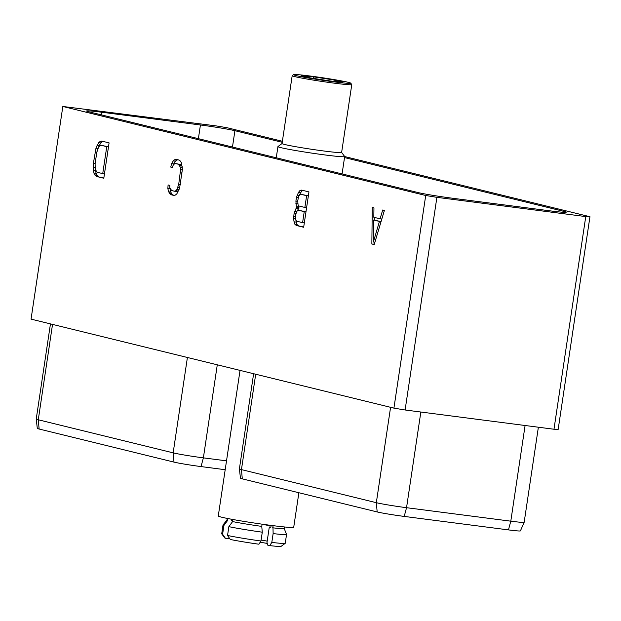 <?xml version="1.0" encoding="UTF-8"?>
<svg xmlns="http://www.w3.org/2000/svg" width="621" height="621" viewBox="0 0 621 621"><rect width="100%" height="100%" fill="white"/><g stroke="black" fill="none" stroke-linecap="round" stroke-linejoin="round"><path stroke-width="0.93" d="M589.95 216.721L585.758 216.589L553.979 429.235L558.17 429.375L589.95 216.721L344.671 156.562A33.736 1.444 -171.5 0 1 325.117 154.971A33.736 1.444 8.5 0 1 277.936 146.595A33.736 1.444 8.5 0 1 277.975 146.533L282.043 143.529M282.384 141.278L227.076 127.716L215.891 125.861L62.83 106.478L31.05 319.132L393.924 408.137L405.109 409.992L436.897 197.338L585.758 216.589M553.979 429.235L405.109 409.992M39.131 429.026A20.64 0.885 -171.5 0 1 37.299 428.389L36.228 419.059A23.078 0.986 8.5 0 0 36.228 419.059A23.078 0.986 8.5 0 0 38.277 419.773L39.131 429.026L174.004 462.109A20.64 0.885 -171.5 0 0 201.041 466.581L225.198 469.709M226.518 460.852L203.377 457.863L201.041 466.581M187.41 357.486L173.158 452.856A23.078 0.986 8.5 0 0 203.377 457.863L217.288 364.814M174.004 462.109L173.158 452.856L38.277 419.773L52.529 324.403M344.515 157.579L563.884 211.388A26.33 1.126 8.5 0 1 566.22 212.211A26.33 1.126 8.5 0 1 550.959 210.961L452.352 198.215A26.33 1.126 8.5 0 1 417.863 192.51L88.896 111.819A26.33 1.126 -171.5 0 1 86.56 110.988A26.33 1.126 -171.5 0 1 101.821 112.238L200.428 124.984A26.33 1.126 -171.5 0 1 234.917 130.697L282.229 142.302M393.924 408.137L425.711 195.491L436.897 197.338M425.711 195.491L62.83 106.478M371.855 243.991L374.215 244.573L384.391 210.41L382.691 209.991L380.099 218.809L373.819 217.272L373.951 207.849L372.258 207.43L371.855 243.991L374.284 244.34M296.931 207.678L296.07 208.4L294.082 213.314L293.601 218.592L294.067 221.813L294.944 224.352L296.349 225.47L303.669 227.27L308.955 191.905L301.635 190.111L300.005 190.484L298.46 192.425L296.465 197.354L295.906 201.095L296.333 206.599L296.931 207.678L299.097 207.957L297.226 210.736L298.29 210.193L304.236 211.652L302.598 222.644L296.652 221.192L295.813 220.176L295.674 214.431L297.218 210.744M170.759 167.096L172.467 167.515L173.096 165.372L174.291 164.029L175.658 163.571L178.452 164.255L180.307 167.127L180.587 169.618L178.732 184.227L176.977 189.421L175.797 190.748L174.423 191.214L171.629 190.523L169.766 187.635L169.797 185.345L168.089 184.934L167.849 188.536L168.617 191.811L171.016 194.73L173.779 195.405L175.417 195.033L176.853 193.83L179.57 188.287L182.395 169.401L181.464 162.966L180.478 161.173L179.065 160.047L176.302 159.372L174.664 159.744L173.228 160.948L171.575 163.626L170.759 167.096L172.522 167.321M96.48 176.449L103.8 178.243L109.086 142.884L101.766 141.083L100.128 141.464L98.692 142.659L95.968 148.209L93.406 163.253L93.305 170.232L94.082 173.531L96.48 176.449L103.839 178.002M374.323 217.397L374.292 220.098M374.052 242.081L374.028 244.278M380.099 218.809L381.822 219.034M373.679 220.02L379.439 221.433L373.376 241.996L373.679 220.02L381.061 221.581M373.376 241.996L374.921 242.198M379.439 221.433L381.046 221.635M296.07 208.4L298.235 208.679M296.333 206.599L298.507 206.878L299.097 207.957M295.875 203.393L297.769 203.641M298.259 205.186L298.507 206.878M295.906 201.095L297.707 201.328M296.465 197.354L298.321 197.594M297.094 195.204L299.182 195.468M298.46 192.425L300.626 192.712L299.609 194.777M300.005 190.484L302.171 190.763L300.626 192.712M303.273 190.515L302.171 190.763M296.349 225.47L303.708 227.022M294.944 224.352L297.11 224.631L298.515 225.757M294.067 221.813L296.233 222.093L297.11 224.631M293.601 218.592L295.503 218.84M295.992 220.385L296.233 222.093M293.632 216.294L295.433 216.527M294.082 213.314L295.938 213.554M294.711 211.163L296.799 211.427M298.29 210.193L305.974 211.823M300.68 194.233L306.627 195.693L304.864 207.445L298.918 205.993L298.08 204.969L297.715 200.808L298.732 196.205L300.68 194.233L308.358 195.863M302.598 222.644L304.329 222.869M304.236 211.652L305.967 211.877M306.627 195.693L308.358 195.918M304.864 207.445L306.595 207.67M171.575 163.626L173.74 163.913L173.507 164.907M173.228 160.948L175.401 161.227L173.74 163.913M174.664 159.744L176.838 160.024L175.401 161.227M177.948 159.768L176.838 160.024M171.016 194.73L174.307 195.289M169.603 193.605L171.776 193.884L173.189 195.01M168.617 191.811L170.783 192.091L171.776 193.884M167.849 188.536L170.022 188.815L170.783 192.091M170.053 188.349L170.022 188.815M174.423 191.214L176.597 191.493L177.963 191.027L175.797 190.748M176.977 189.421L179.058 189.684M178.98 189.886L177.963 191.027M177.955 187.239L179.764 187.472M178.732 184.227L180.463 184.453M180.439 172.785L182.155 173.003M180.587 169.618L182.364 169.844M180.307 167.127L182.295 167.383M179.593 165.333L181.759 165.613L182.264 166.878M178.452 164.255L180.626 164.534L181.759 165.613M175.658 163.571L180.626 164.534M95.067 175.324L97.241 175.603L98.654 176.729M94.082 173.531L96.247 173.81L97.241 175.603M93.305 170.232L95.479 170.511L96.247 173.81M93.15 167.088L95.005 167.328M95.448 169.898L95.479 170.511M93.406 163.253L95.137 163.478M95.106 151.889L96.853 152.114M95.968 148.209L97.947 148.458M97.023 145.361L99.197 145.64L98.731 146.89M98.692 142.659L100.858 142.939L99.197 145.64M100.128 141.464L102.294 141.743L100.858 142.939M103.404 141.487L102.294 141.743M101.122 145.283L106.758 146.665L102.729 173.624L97.093 172.242L95.238 169.37L95.106 163.711L96.814 152.269L98.568 147.076L99.748 145.749L101.122 145.283L108.496 146.843M102.729 173.624L104.46 173.849M106.758 146.665L108.489 146.89M525.094 425.501L510.796 521.174A23.078 0.986 8.5 0 0 524.171 522.277L520.421 530.885A20.64 0.885 -171.5 0 1 508.467 529.899L404.209 516.416A20.64 0.885 -171.5 0 1 377.172 511.945L242.299 478.861A20.64 0.885 -171.5 0 1 240.467 478.217L239.395 468.894A23.078 0.986 8.5 0 0 239.395 468.894A23.078 0.986 8.5 0 0 241.445 469.608L242.299 478.861M390.578 407.314L376.326 502.692A23.078 0.986 8.5 0 0 406.545 507.699L404.209 516.416M377.172 511.945L376.326 502.692L241.445 469.608L255.697 374.23M524.171 522.277A23.078 0.986 8.5 0 0 524.171 522.269L538.376 427.217M508.467 529.899L510.796 521.174L406.545 507.699L420.844 412.026M298.88 492.732L293.717 527.268A38.137 1.63 8.5 0 1 271.61 525.467A38.137 1.63 -171.5 0 1 218.274 515.997L240.04 370.395M341.635 152.432L344.647 156.5A33.736 1.444 -171.5 0 1 344.671 156.57L342.078 173.919M351.773 84.596L341.628 152.463A30.126 1.289 -171.5 0 1 324.17 151.035A30.126 1.289 8.5 0 1 282.043 143.552L292.188 75.684A30.126 1.289 8.5 0 0 334.315 83.167A30.126 1.289 -171.5 0 0 351.773 84.596A30.126 1.289 -171.5 0 0 351.75 84.534L350.741 83.167A28.923 1.234 -171.5 0 1 333.997 81.856A28.923 1.234 8.5 0 1 293.586 74.629L292.219 75.638A30.126 1.289 8.5 0 0 292.188 75.684M293.586 74.629A28.923 1.234 8.5 0 1 310.314 76.041A28.923 1.234 -171.5 0 1 350.741 83.167M313.613 76.857L301.612 75.801L310.158 77.897L330.706 81.048L342.699 82.104L334.152 80.008L313.613 76.857L313.38 78.386M334.152 80.008L333.958 81.335M227.542 535.473A32.113 1.374 8.5 0 0 260.96 541.007L258.918 544.213A28.496 1.219 -171.5 0 1 230.329 539.478L227.542 535.473L228.862 526.655L232.611 521.57L232.914 519.498M232.611 521.57A28.923 1.234 8.5 0 0 261.759 526.391L262.093 524.171M271.812 542.412A32.113 1.374 8.5 0 0 285.194 543.344L281.088 546.371A28.496 1.219 -171.5 0 1 269.762 545.611L271.812 542.412L273.131 533.586L272.937 525.638M272.611 527.796A28.923 1.234 8.5 0 0 284.208 528.525A28.923 1.234 8.5 0 0 284.201 528.494M227.946 518.551L227.674 520.359A28.923 1.234 -171.5 0 1 227.007 519.979A28.923 1.234 -171.5 0 1 227.014 519.948M260.96 541.007L262.279 532.189L261.759 526.391M228.862 526.655A32.113 1.374 8.5 0 0 262.279 532.189M269.762 545.611L267.659 545.098L266.991 542.467L269.304 526.988L270.841 527.361L271.129 525.405M285.194 543.344A32.113 1.374 8.5 0 0 285.233 543.29L286.545 534.464A32.113 1.374 8.5 0 0 286.545 534.433A32.113 1.374 8.5 0 1 273.131 533.586M267.24 543.445A23.497 1.001 8.5 0 0 260.183 542.226M227.239 518.411L227.007 519.979L223.04 524.939A32.113 1.374 8.5 0 0 223.024 524.97L221.713 533.796A32.113 1.374 8.5 0 0 221.728 533.858L224.771 537.957A28.496 1.219 -171.5 0 0 225.392 538.267L229.886 538.849M225.392 538.267L222.605 534.262L223.925 525.444L227.674 520.359M231.804 519.288L231.571 520.864L232.689 521.003M221.728 533.858A32.113 1.374 8.5 0 0 222.605 534.262M223.024 524.97A32.113 1.374 8.5 0 0 223.925 525.444M262.093 524.194A24.7 1.056 -171.5 0 1 271.082 525.739M231.625 520.476A24.7 1.056 -171.5 0 1 232.774 520.468M262.07 524.349A21.091 0.9 -171.5 0 1 271.051 525.948M267.193 541.124A21.091 0.9 8.5 0 0 261.107 540.053M270.872 527.151A21.091 0.9 -171.5 0 1 269.304 526.988M101.425 114.893L101.821 112.238M198.386 138.669L200.428 124.984M232.471 147.037L234.917 130.697M563.744 212.32L563.884 211.388M36.228 419.051L50.456 323.89M239.395 468.886L253.624 373.726M276.26 157.773L277.936 146.595M286.545 534.433L284.208 528.51L284.441 526.957"/></g></svg>
